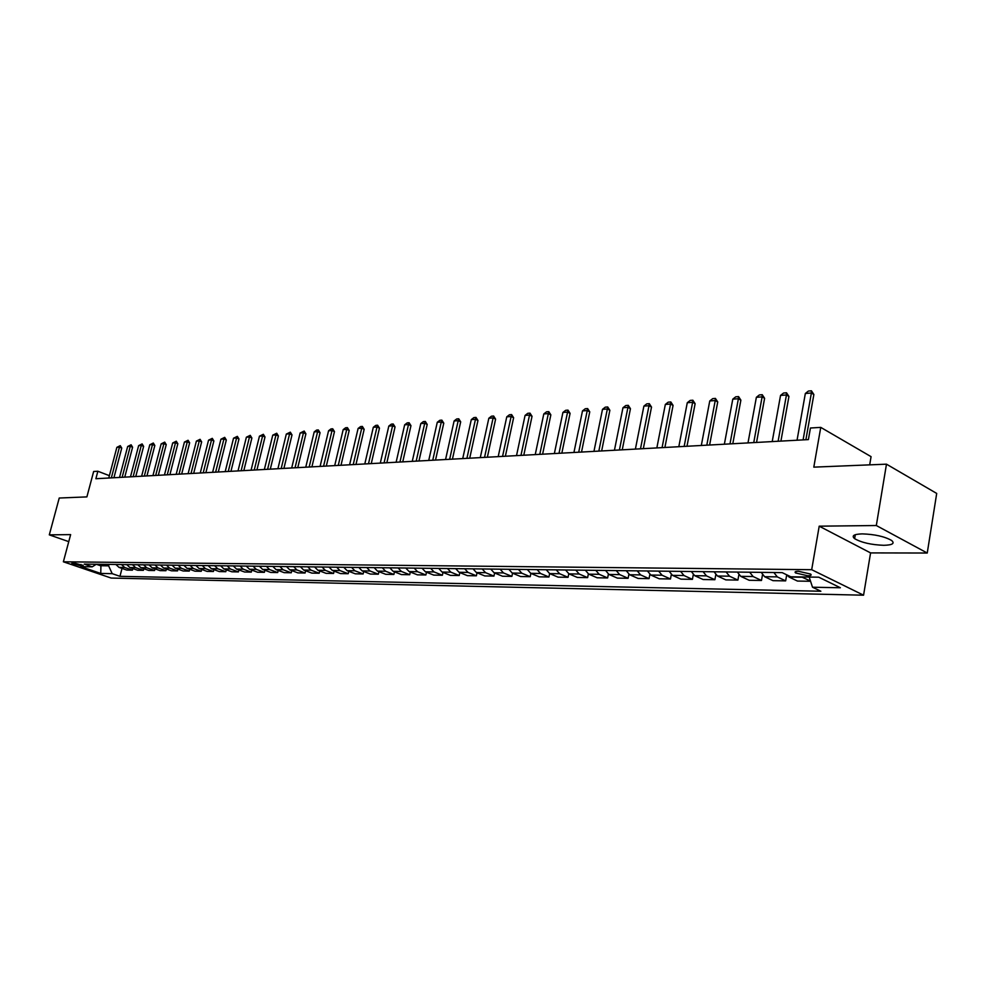 <?xml version="1.0" encoding="UTF-8"?>
<svg xmlns="http://www.w3.org/2000/svg" width="986" height="986" viewBox="0 0 986 986"><rect width="100%" height="100%" fill="white"/><g stroke="black" fill="none" stroke-linecap="round" stroke-linejoin="round"><path stroke-width="1.48" d="M862.232 533.882C853.839 534.178 851.312 535.768 854.628 538.664C861.505 542.608 871.23 544.827 883.801 545.307C892.429 545.073 895.029 543.459 891.59 540.451C884.553 536.495 874.755 534.301 862.232 533.882M798.5 571.288C795.283 571.325 794.322 571.892 795.628 572.965L807.694 575.762C810.948 575.725 811.909 575.158 810.578 574.062L798.5 571.288M869.689 464.85L871.069 456.654L820.759 427.382L810.443 428.01L808.397 439.596L95.876 478.728L97.861 471.246L93.645 471.505L86.891 496.895L59.234 498.029L49.3 534.856L68.761 541.647M927.247 553.023L936.7 493.431L886.476 464.172L876.32 525.526L819.206 526.179L811.688 569.698L863.563 595.199L870.576 552.912L927.247 553.023L876.32 525.526M811.688 569.698L63.375 561.798L111.159 578.055L863.563 595.199M80.667 565.804L83.231 565.533L74.357 563.055L71.818 563.326L80.667 565.804L81.012 564.46M96.283 564.263L100.56 565.73L108.62 565.841L112.207 573.667L119.959 576.317L820.87 591.243L812.513 587.225L809.173 577.056M112.207 573.667L100.769 573.445L80.852 566.667L92.216 566.827L96.295 564.251M812.513 587.225L840.368 587.755L818.75 577.192L790.834 576.798L782.157 572.62L84.266 564.103L92.216 566.827M820.759 427.382L813.807 467.142L886.476 464.172M63.375 561.798L70.635 534.609L49.3 534.856M114.659 477.692L114.006 477.446M109.384 475.671L97.861 471.246M100.942 564.3L100.769 573.445M109.002 564.399L108.62 565.841M119.959 576.317L122.017 568.429M115.892 564.485L119.01 567.381L126.775 570.068L132.42 570.167L132.827 568.565M801.569 576.946L810.48 581.013M810.43 581.272L797.464 581.062L789.096 577.044L786.754 574.838M773.887 572.521L777.276 576.872L785.645 580.877L786.717 574.813M785.645 580.877L773.012 580.668L764.618 576.699L761.229 572.373M749.693 572.225L753.094 576.527L761.475 580.471L762.486 574.826M761.475 580.471L749.15 580.273L740.745 576.354L737.343 572.077M726.09 571.942L729.492 576.194L737.898 580.088L738.859 574.826M737.898 580.088L725.856 579.891L717.451 576.009L714.049 571.794M703.067 571.658L706.469 575.861L714.887 579.706L715.799 574.776M714.887 579.706L703.129 579.521L694.711 575.688L691.309 571.51M680.587 571.387L683.988 575.528L692.418 579.349L693.281 574.702M692.418 579.349L680.944 579.152L672.514 575.368L669.112 571.239M658.636 571.116L662.05 575.22L670.48 578.979L671.306 574.591M670.48 578.979L659.264 578.794L650.834 575.06L647.432 570.98M637.202 570.857L640.617 574.912L649.047 578.634L649.848 574.456M649.047 578.634L638.09 578.449L629.66 574.752L626.258 570.721M616.262 570.598L619.664 574.604L628.107 578.289L628.883 574.308M628.107 578.289L617.396 578.116L608.966 574.456L605.564 570.463M595.803 570.352L599.205 574.308L607.635 577.956L608.387 574.148M607.635 577.956L597.171 577.784L588.741 574.16L585.339 570.216M575.799 570.105L579.201 574.025L587.631 577.623L588.359 573.975M587.631 577.623L577.402 577.463L568.971 573.877L565.57 569.982M556.24 569.871L559.641 573.741L568.059 577.303L568.774 573.778M568.059 577.303L558.051 577.143L549.646 573.593L548.919 576.995L539.132 576.835L530.727 573.322L527.337 569.514M518.414 569.403L521.804 573.199L530.209 576.687L530.887 573.384M530.209 576.687L520.633 576.527L512.227 573.051L508.838 569.292M500.112 569.181L503.489 572.928L511.882 576.379L512.56 573.186M511.882 576.379L502.515 576.231L494.122 572.792L490.745 569.07M482.191 568.959L485.568 572.669L493.949 576.095L494.615 572.989M493.949 576.095L484.779 575.935L476.411 572.546L473.034 568.848M464.665 568.749L468.03 572.422L476.398 575.799L477.039 572.804M476.398 575.799L467.413 575.651L459.057 572.287L455.692 568.639M447.496 568.54L450.861 572.176L459.205 575.516L459.846 572.607M459.205 575.516L450.405 575.38L442.073 572.04L438.708 568.429M430.672 568.33L434.037 571.929L442.369 575.245L442.997 572.41M442.369 575.245L433.754 575.109L425.422 571.806L422.07 568.232M414.206 568.133L417.559 571.695L425.878 574.974L426.482 572.225M425.878 574.974L417.435 574.838L409.128 571.572L405.776 568.035M398.073 567.936L401.413 571.461L409.72 574.715L410.312 572.04M409.72 574.715L401.438 574.579L393.155 571.338L389.815 567.837M382.26 567.739L385.6 571.227L393.882 574.456L394.462 571.855M393.882 574.456L385.76 574.32L377.49 571.116L374.162 567.64M366.767 567.554L370.095 571.005L378.353 574.197L378.92 571.67M378.353 574.197L370.403 574.062L362.145 570.894L358.83 567.455M351.571 567.369L354.886 570.783L363.131 573.951L363.698 571.486M363.131 573.951L355.33 573.815L347.097 570.672L343.794 567.27M336.682 567.184L339.985 570.574L348.206 573.704L348.748 571.301M348.206 573.704L340.552 573.581L332.344 570.463L329.041 567.086M322.065 567.012L325.368 570.364L333.564 573.458L334.106 571.128M333.564 573.458L326.058 573.334L317.874 570.253L314.583 566.913M307.731 566.827L311.021 570.154L319.193 573.223L319.735 570.956M319.193 573.223L311.835 573.1L303.676 570.044L300.397 566.74M293.68 566.654L296.959 569.957L305.105 573.002L305.623 570.783M305.105 573.002L297.883 572.878L289.748 569.846L286.47 566.568M279.876 566.494L283.155 569.748L291.277 572.767L291.794 570.611M291.277 572.767L284.19 572.656L276.068 569.649L272.814 566.408M266.343 566.321L269.597 569.563L277.695 572.546L278.2 570.438M277.695 572.546L270.743 572.435L262.658 569.452L259.404 566.235M253.057 566.161L256.298 569.366L264.371 572.324L264.864 570.278M264.371 572.324L257.543 572.213L249.483 569.267L246.241 566.075M240.005 566.001L243.246 569.181L251.294 572.114L251.775 570.105M251.294 572.114L244.577 572.003L236.541 569.082L233.312 565.927M227.187 565.853L230.416 568.996L238.439 571.905L238.92 569.945M238.439 571.905L231.846 571.794L223.834 568.897L220.617 565.767M214.603 565.693L217.82 568.811L225.819 571.695L226.287 569.785M225.819 571.695L219.348 571.584L211.361 568.712L208.157 565.619M202.253 565.545L205.458 568.639L213.42 571.498L213.888 569.625M213.42 571.498L207.06 571.387L199.11 568.54L195.906 565.471M190.101 565.397L193.293 568.454L201.243 571.288L201.699 569.464M201.243 571.288L194.994 571.19L187.069 568.367L183.877 565.323M178.183 565.249L181.362 568.281L189.275 571.091L189.719 569.316M189.275 571.091L183.137 570.993L175.225 568.195L172.057 565.175M166.449 565.101L169.617 568.121L177.517 570.906L177.948 569.156M177.517 570.906L171.478 570.808L163.602 568.035L160.435 565.027M154.925 564.966L158.093 567.948L165.944 570.709L166.387 569.008M165.944 570.709L160.015 570.623L152.164 567.862L149.009 564.892M143.599 564.83L146.754 567.788L154.58 570.524L155.012 568.86M154.58 570.524L148.75 570.438L140.924 567.702L137.781 564.756M132.469 564.695L135.6 567.628L143.401 570.339L143.82 568.712M143.401 570.339L137.67 570.253L129.881 567.542L126.75 564.621M121.512 564.559L124.643 567.468L132.42 570.167M537.124 569.637L540.513 573.47L548.919 576.995M546.244 569.748L549.646 573.593L559.641 573.741M819.206 526.179L870.576 552.912M108.768 478.013L116.866 447.348L120.267 445.647L119.442 447.151L121.746 448.063L113.932 477.729M116.866 447.348L119.442 447.151L111.344 477.877M120.267 445.647L121.746 448.063M119.54 477.421L127.662 446.51L131.101 444.785L130.275 446.301L132.592 447.225L124.754 477.138M127.662 446.51L130.275 446.301L122.153 477.286M131.101 444.785L132.592 447.225M130.485 476.817L138.632 445.647L142.107 443.91L141.294 445.438L143.623 446.375L135.76 476.534M138.632 445.647L141.294 445.438L133.147 476.682M142.107 443.91L143.623 446.375M141.627 476.213L149.798 444.772L153.311 443.022L152.497 444.563L154.827 445.499L146.951 475.918M149.798 444.772L152.497 444.563L144.326 476.065M153.311 443.022L154.827 445.499M152.941 475.585L161.149 443.885L164.699 442.122L163.898 443.675L166.24 444.624L158.327 475.289M161.149 443.885L163.898 443.675L155.689 475.437M164.699 442.122L166.24 444.624M164.465 474.956L172.686 442.985L176.284 441.198L175.496 442.763L177.837 443.725L169.912 474.66M172.686 442.985L175.496 442.763L167.263 474.808M176.284 441.198L177.837 443.725M176.186 474.315L184.431 442.061L188.067 440.261L187.291 441.839L189.645 442.813L181.683 474.007M184.431 442.061L187.291 441.839L179.033 474.155M188.067 440.261L189.645 442.813M188.116 473.662L196.387 441.124L200.072 439.312L199.283 440.902L201.649 441.876L193.675 473.354M196.387 441.124L199.283 440.902L191.013 473.502M200.072 439.312L201.649 441.876M200.269 472.997L208.551 440.175L212.273 438.351L211.509 439.941L213.876 440.939L205.877 472.688M208.551 440.175L211.509 439.941L203.215 472.824M212.273 438.351L213.876 440.939M212.619 472.319L220.938 439.201L224.697 437.365L223.933 438.967L226.324 439.978L218.3 471.998M220.938 439.201L223.933 438.967L215.626 472.146M224.697 437.365L226.324 439.978M225.202 471.616L233.534 438.215L237.355 436.354L236.591 437.981L238.982 438.992L230.946 471.308M233.534 438.215L236.591 437.981L228.259 471.456M237.355 436.354L238.982 438.992M238.02 470.914L246.377 437.217L250.234 435.331L249.483 436.971L251.886 437.994L243.825 470.593M246.377 437.217L249.483 436.971L241.126 470.753M250.234 435.331L251.886 437.994M251.073 470.199L259.441 436.194L263.348 434.296L262.609 435.948L265.012 436.983L256.939 469.878M259.441 436.194L262.609 435.948L254.24 470.026M263.348 434.296L265.012 436.983M264.359 469.472L272.752 435.159L276.709 433.236L275.981 434.9L278.397 435.948L270.3 469.151M272.752 435.159L275.981 434.9L267.588 469.299M276.709 433.236L278.397 435.948M277.904 468.732L286.31 434.086L290.315 432.151L289.601 433.84L292.016 434.888L283.906 468.399M286.31 434.086L289.601 433.84L281.183 468.547M290.315 432.151L292.016 434.888M291.696 467.968L300.126 433.014L304.181 431.055L303.478 432.743L305.906 433.815L297.772 467.635M300.126 433.014L303.478 432.743L295.048 467.783M304.181 431.055L305.906 433.815M305.759 467.204L314.201 431.905L316.605 430.069L318.318 429.933L317.628 431.646L320.056 432.718L311.909 466.859M314.201 431.905L317.628 431.646L309.173 467.007M318.318 429.933L320.056 432.718M320.093 466.415L328.56 430.783L330.976 428.922L332.713 428.787L332.035 430.512L334.476 431.597L326.317 466.07M328.56 430.783L332.035 430.512L323.568 466.218M332.713 428.787L334.476 431.597M334.71 465.614L343.177 429.637L345.618 427.764L347.405 427.628L346.739 429.366L349.18 430.463L341.008 465.269M343.177 429.637L346.739 429.366L338.26 465.417M347.405 427.628L349.18 430.463M349.599 464.788L358.103 428.479L360.556 426.581L362.367 426.433L361.726 428.195L364.167 429.304L355.983 464.443M358.103 428.479L361.726 428.195L353.222 464.591M362.367 426.433L364.167 429.304M364.795 463.962L373.312 427.283L375.789 425.373L377.638 425.225L376.997 427L379.462 428.121L371.254 463.605M373.312 427.283L376.997 427L368.493 463.753M377.638 425.225L379.462 428.121M380.3 463.1L388.817 426.075L391.331 424.14L393.204 423.992L392.588 425.779L395.053 426.913L386.845 462.742M388.817 426.075L392.588 425.779L384.072 462.902M393.204 423.992L395.053 426.913M396.125 462.237L404.654 424.83L407.169 422.883L409.104 422.723L408.5 424.535L410.965 425.681L402.744 461.879M404.654 424.83L408.5 424.535L399.959 462.027M409.104 422.723L410.965 425.681M412.259 461.349L420.8 423.573L423.351 421.601L425.311 421.441L424.719 423.265L427.197 424.424L418.964 460.98M420.8 423.573L424.719 423.265L416.191 461.14M425.311 421.441L427.197 424.424M428.737 460.45L437.279 422.279L439.855 420.282L441.864 420.135L441.284 421.971L443.774 423.142L435.529 460.068M437.279 422.279L441.284 421.971L432.743 460.228M441.864 420.135L443.774 423.142M445.561 459.525L454.115 420.96L456.703 418.951L458.749 418.791L458.207 420.64L460.684 421.835L452.438 459.143M454.115 420.96L458.207 420.64L449.653 459.303M458.749 418.791L460.684 421.835M462.73 458.576L471.296 419.617L473.909 417.583L476.004 417.423L475.474 419.296L477.964 420.492L469.706 458.194M471.296 419.617L475.474 419.296L466.908 458.354M476.004 417.423L477.964 420.492M480.281 457.615L488.834 418.249L491.484 416.191L493.616 416.018L493.111 417.916L495.601 419.136L487.355 457.233M488.834 418.249L493.111 417.916L484.545 457.381M493.616 416.018L495.601 419.136M498.201 456.629L506.767 416.844L509.429 414.773L511.611 414.601L511.118 416.499L513.62 417.731L505.374 456.235M506.767 416.844L511.118 416.499L502.564 456.395M511.611 414.601L513.62 417.731M516.516 455.631L525.082 415.414L527.769 413.307L530 413.134L529.531 415.057L532.033 416.314L523.788 455.224M525.082 415.414L529.531 415.057L520.965 455.384M530 413.134L532.033 416.314M535.238 454.595L543.791 413.947L546.515 411.828L548.783 411.643L548.352 413.59L550.854 414.86L542.608 454.189M543.791 413.947L548.352 413.59L539.786 454.349M548.783 411.643L550.854 414.86M554.366 453.548L562.92 412.444L565.668 410.312L567.998 410.127L567.579 412.086L570.081 413.368L561.847 453.141M562.92 412.444L567.579 412.086L559.025 453.289M567.998 410.127L570.081 413.368M573.938 452.475L582.492 410.915L585.253 408.746L587.631 408.561L587.249 410.546L589.751 411.84L581.518 452.056M582.492 410.915L587.249 410.546L578.708 452.217M587.631 408.561L589.751 411.84M593.954 451.378L602.495 409.35L605.293 407.156L607.721 406.971L607.364 408.968L609.866 410.287L601.645 450.947M602.495 409.35L607.364 408.968L598.835 451.107M607.721 406.971L609.866 410.287M614.438 450.245L622.955 407.748L625.777 405.529L628.279 405.332L627.946 407.366L630.448 408.697L622.24 449.826M622.955 407.748L627.946 407.366L619.418 449.973M628.279 405.332L630.448 408.697M635.391 449.098L643.895 406.109L646.754 403.866L649.306 403.668L648.998 405.714L651.512 407.07L643.316 448.667M643.895 406.109L648.998 405.714L640.493 448.815M649.306 403.668L651.512 407.07M656.849 447.915L665.34 404.433L668.212 402.165L670.825 401.955L670.554 404.026L673.068 405.394L664.897 447.484M665.34 404.433L670.554 404.026L662.074 447.632M670.825 401.955L673.068 405.394M678.812 446.72L687.279 402.719L690.188 400.427L692.862 400.217L692.628 402.3L695.13 403.693L686.983 446.264M687.279 402.719L692.628 402.3L684.161 446.424M692.862 400.217L695.13 403.693M701.317 445.475L709.76 400.957L712.693 398.64L715.429 398.418L715.232 400.538L717.734 401.943L709.612 445.019M709.76 400.957L715.232 400.538L706.802 445.179M715.429 398.418L717.734 401.943M724.365 444.218L732.783 399.157L735.741 396.816L738.551 396.582L738.391 398.726L740.88 400.143L732.795 443.749M732.783 399.157L738.391 398.726L729.985 443.91M738.551 396.582L740.88 400.143M747.992 442.911L756.373 397.309L759.368 394.93L762.24 394.708L762.116 396.865L764.606 398.307L756.545 442.443M756.373 397.309L762.116 396.865L753.748 442.603M762.24 394.708L764.606 398.307M772.211 441.592L780.542 395.423L783.574 393.02L786.52 392.785L786.446 394.967L788.936 396.434L780.912 441.112M780.542 395.423L786.446 394.967L778.114 441.26M786.52 392.785L788.936 396.434M797.045 440.224L805.34 393.488L808.409 391.048L811.429 390.801L811.379 393.007L813.869 394.499L805.882 439.731M805.34 393.488L811.379 393.007L803.097 439.892M811.429 390.801L813.869 394.499M124.643 567.468L119.01 567.381M135.6 567.628L129.881 567.542M146.754 567.788L140.924 567.702M158.093 567.948L152.164 567.862M169.617 568.121L163.602 568.035M181.362 568.281L175.225 568.195M193.293 568.454L187.069 568.367M205.458 568.639L199.11 568.54M217.82 568.811L211.361 568.712M230.416 568.996L223.834 568.897M243.246 569.181L236.541 569.082M256.298 569.366L249.483 569.267M269.597 569.563L262.658 569.452M283.155 569.748L276.068 569.649M296.959 569.957L289.748 569.846M311.021 570.154L303.676 570.044M325.368 570.364L317.874 570.253M339.985 570.574L332.344 570.463M354.886 570.783L347.097 570.672M370.095 571.005L362.145 570.894M385.6 571.227L377.49 571.116M401.413 571.461L393.155 571.338M417.559 571.695L409.128 571.572M434.037 571.929L425.422 571.806M450.861 572.176L442.073 572.04M468.03 572.422L459.057 572.287M485.568 572.669L476.411 572.546M503.489 572.928L494.122 572.792M521.804 573.199L512.227 573.051M540.513 573.47L530.727 573.322M579.201 574.025L568.971 573.877M599.205 574.308L588.741 574.16M619.664 574.604L608.966 574.456M640.617 574.912L629.66 574.752M662.05 575.22L650.834 575.06M683.988 575.528L672.514 575.368M706.469 575.861L694.711 575.688M729.492 576.194L717.451 576.009M753.094 576.527L740.745 576.354M777.276 576.872L764.618 576.699M802.074 577.229L789.096 577.044M82.688 565.138L82.504 565.828M855.293 534.708L854.628 538.664M795.887 571.523L795.628 572.965"/></g></svg>
